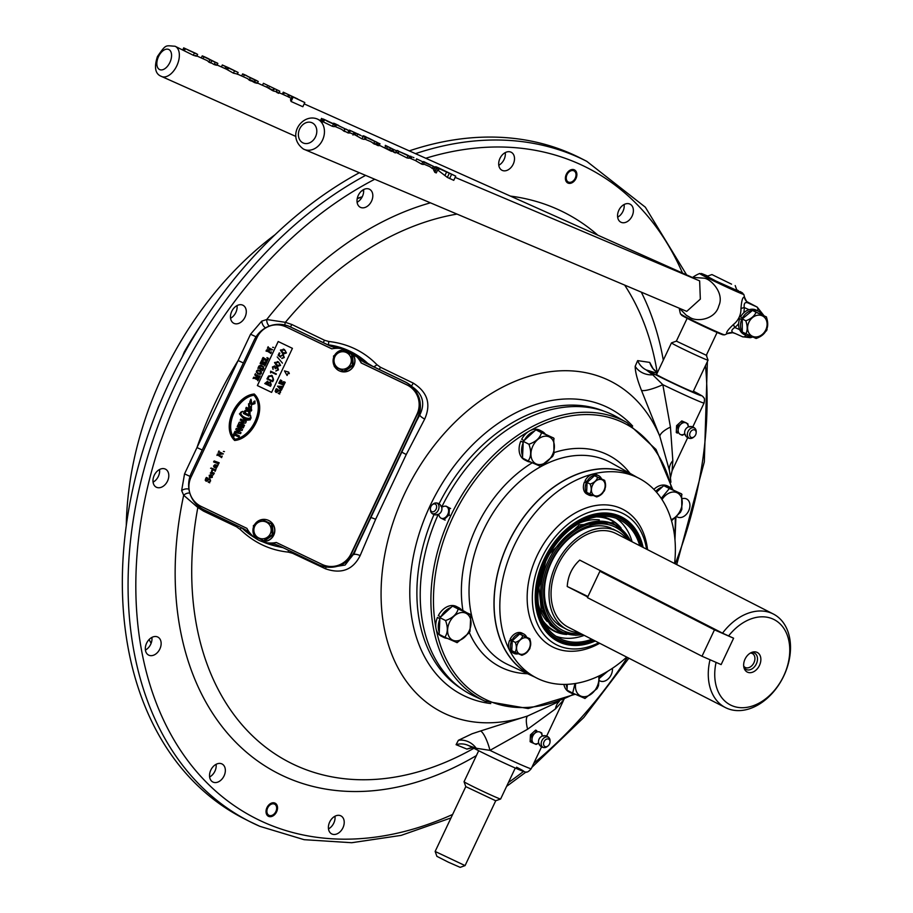 <?xml version="1.0" encoding="UTF-8"?>
<svg xmlns="http://www.w3.org/2000/svg" width="913" height="913" viewBox="0 0 913 913"><rect width="100%" height="100%" fill="white"/><g stroke="black" fill="none" stroke-linecap="round" stroke-linejoin="round"><path stroke-width="1.37" d="M567.989 183.079A7.361 5.261 117.1 0 0 576.879 174.931A7.361 5.261 117.1 0 0 568.537 171.29A7.361 5.261 117.1 0 0 567.989 183.079A7.361 5.261 117.1 0 0 576.879 174.931A7.361 5.261 117.1 0 0 568.537 171.29A7.361 5.261 117.1 0 0 567.989 183.079M568.468 182.086A6.254 4.474 117.1 0 0 575.179 178.343A6.254 4.474 117.1 0 0 573.98 170.868A6.254 4.474 117.1 0 0 567.156 174.394A6.254 4.474 117.1 0 0 568.285 182.007A6.254 4.474 117.1 0 0 568.468 182.086M268.639 816.382A7.361 5.261 117.1 0 0 277.529 808.233A7.361 5.261 117.1 0 0 269.175 804.581A7.361 5.261 117.1 0 0 268.639 816.382A7.361 5.261 117.1 0 0 277.529 808.233A7.361 5.261 117.1 0 0 269.175 804.581A7.361 5.261 117.1 0 0 268.639 816.382M269.107 815.389A6.254 4.474 117.1 0 0 275.817 811.646A6.254 4.474 117.1 0 0 274.63 804.17A6.254 4.474 117.1 0 0 267.794 807.697A6.254 4.474 117.1 0 0 268.924 815.298A6.254 4.474 117.1 0 0 269.107 815.389M253.403 536.604A32.195 31.658 105.7 0 1 250.55 533.979A27.595 27.139 -74.3 0 0 242.824 528.387L204.01 509.785A27.595 27.139 105.7 0 1 191.319 473.117L254.179 340.138A27.595 27.139 105.7 0 1 290.448 326.945L329.57 345.639A27.595 27.139 -74.3 0 0 333.713 347.214M290.448 326.945L329.251 345.548A27.595 27.139 -74.3 0 0 338.426 348.07A32.195 31.658 105.7 0 1 358.158 357.531A27.595 27.139 -74.3 0 0 365.896 363.112L404.699 381.725A27.595 27.139 105.7 0 1 417.389 418.394L354.529 551.372A27.595 27.139 105.7 0 1 318.272 564.565L279.458 545.963A27.595 27.139 -74.3 0 0 270.282 543.44A32.195 31.658 105.7 0 1 262.134 541.592M344.269 349.154A32.195 31.658 105.7 0 1 358.478 357.622A27.595 27.139 -74.3 0 0 366.216 363.203L405.018 381.817A27.595 27.139 105.7 0 1 417.709 418.485L354.849 551.463A27.595 27.139 105.7 0 1 322.734 566.231M207.685 480.843L208.495 479.142M209.294 477.431L210.641 474.6M211.325 473.139L211.748 472.249M212.136 471.428L212.432 470.811M214.087 467.296L214.441 466.554M214.977 465.425L215.297 464.74M216.21 462.811L216.552 462.092M256.165 378.267L256.485 377.605M257.192 376.11L257.523 375.403M258.174 374.033L258.516 373.326M259.577 371.066L259.908 370.358M275.315 544.376A27.595 27.139 -74.3 0 0 270.602 543.532A32.195 31.658 105.7 0 1 264.759 542.436M286.294 325.359A27.595 27.139 105.7 0 1 290.768 327.037M714.468 629.844L733.607 638.21L721.133 664.596L702.006 656.242L714.468 629.844L599.898 571.253L610.82 576.023M702.006 656.242L587.424 597.638L599.898 571.253M743.684 666.068A7.818 5.581 117.1 0 0 745.259 667.471A7.818 5.581 117.1 0 0 753.784 663.055A7.818 5.581 117.1 0 0 752.38 653.548A7.818 5.581 117.1 0 0 752.152 653.446A7.818 5.581 117.1 0 0 750.315 653.103M754.229 652.955A9.198 6.574 117.1 0 0 751.159 652.647A9.198 6.574 117.1 0 1 754.229 652.955A9.198 6.574 117.1 0 1 755.051 666.045A9.198 6.574 117.1 0 1 743.821 667.004A9.198 6.574 117.1 0 0 755.051 666.045A9.198 6.574 117.1 0 0 754.229 652.955M362.244 196.752A289.079 206.543 117.1 0 0 357.268 198.372M201.145 324.868A289.079 206.543 117.1 0 0 184.221 352.11L184.62 351.836A7.361 4.519 -100.4 0 0 184.574 352.703M182.246 356.949L184.221 352.11M158.588 406.901L158.542 406.433A289.079 206.543 117.1 0 0 156.112 412.916M158.542 406.433L159.98 403.432M363.648 190.395A289.079 206.543 117.1 0 0 361.605 190.943M275.075 234.687A289.079 206.543 117.1 0 0 126.268 525.648M149.15 639.488A289.079 206.543 117.1 0 0 151.09 643.38M443.022 506.692A6.437 4.497 113.6 0 1 447.884 507.811A6.437 4.497 113.6 0 1 447.781 514.384A6.437 4.497 113.6 0 1 443.033 518.458A6.437 4.497 113.6 0 1 439.119 515.628M432.294 504.741L433.036 504.102A5.683 3.972 113.6 0 1 435.718 502.949A5.98 5.98 0 0 1 441.915 508.587A4.599 3.218 113.6 0 1 441.31 511.474A4.599 3.218 113.6 0 1 439.758 513.517A5.98 5.98 0 0 1 431.404 512.809A5.683 3.972 113.6 0 1 430.434 510.059L430.4 509.077A4.143 2.887 113.6 0 1 432.294 504.741A4.143 2.887 113.6 0 1 435.935 504.638A4.143 2.887 113.6 0 1 436.094 509.18A4.143 2.887 113.6 0 1 432.671 511.828A4.143 2.887 113.6 0 1 430.4 509.077M435.718 502.949A5.683 3.972 113.6 0 1 438.263 510.196A5.683 3.972 113.6 0 1 431.404 512.809M450.189 515.491L449.013 514.966L449.447 507.97L446.001 506.122M449.447 507.97L450.623 508.484M449.013 514.966L443.946 519.6L441.07 518.185M440.956 518.116L440.328 517.682M443.946 519.6L445.133 520.125M254.704 524.45A11.036 10.853 105.7 0 1 274.254 533.329A11.036 10.853 105.7 0 1 254.659 536.433M253.905 535.029A11.036 10.853 105.7 0 1 253.3 527.634M266.87 519.794A11.036 10.853 105.7 0 1 274.414 533.375A11.036 10.853 105.7 0 1 260.89 541.032M334.843 354.906A11.036 10.853 105.7 0 1 354.392 363.785A11.036 10.853 105.7 0 1 334.797 366.878M334.055 365.485A11.036 10.853 105.7 0 1 333.45 358.09M347.02 350.25A11.036 10.853 105.7 0 1 354.552 363.831A11.036 10.853 105.7 0 1 341.04 371.488M262.054 519.554L272.348 524.313L262.065 519.554L253.369 525.648L254.191 536.171L263.629 540.69L272.268 534.641L273.135 534.881L264.496 540.93L263.629 540.69M273.135 534.881L272.348 524.313M271.481 524.073L272.268 534.641M342.192 349.999L352.498 354.769L342.204 350.01L333.553 356.013L334.329 366.627L343.767 371.146L352.418 365.097L353.274 365.337L344.635 371.386L343.767 371.146M353.274 365.337L352.498 354.769M351.631 354.529L352.418 365.097M743.068 318.249L740.557 316.971A13.615 11.093 -62.2 0 1 756.615 310.272L758.498 311.265A13.615 11.093 -62.2 0 1 762.138 314.711M751.182 336.372A13.615 11.093 -62.2 0 1 745.818 335.356L743.935 334.363A13.615 11.093 -62.2 0 1 739.77 318.637L742.258 319.892M742.258 319.744L739.77 318.637M742.44 317.964A13.615 11.093 -62.2 0 1 758.498 311.265M745.818 335.356A13.615 11.093 -62.2 0 1 741.653 319.63M280.542 365.394L276.616 365.908L274.528 362.518L278.488 361.947L280.542 365.394M279.96 365.097L276.867 365.383L275.121 362.781L278.237 362.472L279.572 363.385L279.96 365.097M212.558 468.483L212.033 469.887M212.718 469.442L214.875 470.457L215.023 471.336L214.84 470.457L211.873 469.647L212.524 468.483L215.194 469.75M215.959 469.396L215.16 471.291M275.612 389.988L276.319 388.676L277.757 389.36L275.852 390.205L276.16 391.939L278.819 390.159L280.154 390.513L280.588 392.156L279.298 393.537L279.698 394.028L278.111 393.298L280.006 392.624L280.074 391.049L279.013 390.775L276.228 392.556L275.19 391.472L275.612 389.988M277.495 386.165L283.292 386.427L282.437 388.025L281.341 387.203L280.622 388.755L281.33 389.463L282.083 388.87L281.272 390.319L277.495 386.165M278.807 383.198L280.485 379.956L281.934 380.812L280.485 380.721L279.926 382.467L281.512 383.22L281.352 381.645L283.156 382.513L281.809 383.357L283.589 384.225L284.571 382.661L283.635 381.623L285.233 382.307L283.475 385.822L283.235 384.921L278.807 383.198M271.606 392.396L292.422 348.344L278.191 341.519L257.363 385.571L271.606 392.396M284.479 370.883L287.081 375.471L288.2 373.109L289.33 373.645L288.679 372.082L284.479 370.883M282.79 325.69A22.072 21.707 105.7 0 1 286.397 327.037L331.773 348.857A27.595 27.139 -74.3 0 1 361.16 362.952L406.856 384.864A22.072 21.707 -74.3 0 1 417.013 414.194L351.014 553.826A22.072 21.707 105.7 0 1 321.992 564.382L276.297 542.47A27.595 27.139 -74.3 0 1 259.931 540.724M331.864 348.846L286.397 327.037M325.599 565.718A22.072 21.707 105.7 0 0 351.334 553.917L417.332 414.285A22.072 21.707 -74.3 0 0 407.175 384.955L361.48 363.043A27.595 27.139 -74.3 0 0 344.669 349.337M263.72 542.082A27.595 27.139 -74.3 0 0 276.525 542.573M258.094 539.823A27.595 27.139 -74.3 0 1 246.921 528.376L201.214 506.464A22.072 21.707 105.7 0 1 191.057 477.134L257.055 337.502A22.072 21.707 105.7 0 1 286.077 326.945M250.482 418.976L250.208 419.809L245.414 420.379L239.434 413.851L243.782 418.964L250.482 418.976M250.482 419.021L250.23 419.82L245.414 420.379M249.009 410.633A2.853 2.807 105.7 0 1 249.706 414.24L249.728 414.251A2.853 2.807 -74.3 0 0 249.044 410.645L249.009 410.633A3.675 3.618 -74.3 0 0 247.571 409.926A2.819 2.773 -74.3 0 0 244.285 411.649L243.417 413.486L248.861 416.1L249.728 414.251M234.573 435.022L233.911 436.425L232.792 435.889L234.949 431.335L238.852 432.203L235.816 429.487L236.319 428.437L240.393 429.121L237.186 426.588L237.722 425.458L242.47 429.532L242.013 430.502L237.734 429.783L240.975 432.705L240.53 433.652L235.634 432.762L235.098 433.903L239.423 435.98L238.898 437.099L234.573 435.022L233.911 436.414M238.898 437.087L239.457 435.992L235.132 433.915L235.668 432.762L240.553 433.664L241.009 432.716L237.768 429.795L242.048 430.502L242.504 429.544L237.745 425.481M238.544 423.723L239.24 422.251L244.022 421.92L240.245 420.117L240.77 419.021L246.213 421.635L245.54 423.061L240.644 423.392L244.501 425.241L243.988 426.337L238.544 423.723M250.607 417.561C247.377 420.596 236.729 413.76 242.744 411.637L242.881 411.352C234.926 413.087 247.206 422.126 251.064 418.074L250.493 415.153L250.607 417.561M240.792 419.033L246.236 421.646L245.563 423.061L240.678 423.404L244.536 425.253L243.988 426.325M238.361 424.168L243.805 426.782L243.28 427.912L237.837 425.298L238.361 424.168M251.201 411.078L251.76 409.96L251.201 411.078L245.757 408.476L246.293 407.335L251.737 409.948L246.316 407.346M253.917 395.283L253.803 395.249C237.3 397.703 223.194 426.314 235.006 439.21C251.589 436.985 265.74 408.179 253.917 395.283L253.825 395.261C237.323 397.726 223.24 426.291 235.018 439.221M239.468 413.863L243.817 418.976L245.494 419.649M248.553 403.763L251.315 409.446L248.576 403.763L248.69 406.582M251.463 405.144L251.337 409.435M248.484 407.871L251.417 406.456M254.989 400.99L254.944 403.603L251.52 404.801M250.938 399.232L251.315 400.408C249.979 402.975 250.801 403.82 253.803 402.953L253.814 401.526L254.978 400.967L254.91 403.592C249.74 405.258 248.416 403.797 250.938 399.221L251.862 403.557M253.917 394.907C236.958 397.087 222.487 426.576 234.892 439.564C251.92 437.567 266.436 407.906 254.019 394.941L253.917 394.907M234.892 439.564L234.926 439.575C251.954 437.578 266.47 407.917 254.054 394.941L254.019 394.941M254.305 394.039L254.271 394.028C236.125 395.5 220.706 427.261 234.641 440.465C252.81 439.096 268.262 407.209 254.293 394.039L254.236 394.017C236.09 395.489 220.661 427.284 234.63 440.465M254.51 378.028L258.573 379.431L257.774 380.767L257.797 379.968L253.803 378.05L253.095 378.496L253.7 377.217L257.843 377.788L254.784 374.935L255.4 373.634L255.674 374.513L259.349 376.27L260.159 375.916L259.246 377.834L255.743 375.414L258.904 378.655L254.51 378.028M217.431 454.069L216.963 455.427L217.397 454.069L222.042 453.521L218.869 451.992L222.076 453.533L217.431 454.069M222.224 456.089L221.471 457.607L221.494 456.82L217.488 454.902L221.676 457.584M219.006 450.931L218.218 452.437L218.972 450.919L219.006 451.695L223.388 453.887L217.785 454.685L221.631 456.523M272.622 347.294L273.683 347.442L272.622 347.294M266.082 350.843L266.607 349.907L271.264 349.359L268.08 347.842L267.429 348.287L268.114 346.746L268.228 347.545L272.599 349.736L267.007 350.524L270.853 352.372L271.412 351.927L270.682 353.457L270.704 352.669L266.082 350.843M262.202 359.037L263.047 357.462L267.247 360.042L267.863 358.706L266.927 357.668L268.525 358.353L266.881 361.662L266.63 360.761L262.202 359.037M260.159 363.363L261.837 360.121L263.275 360.989L261.837 360.886L261.278 362.632L262.864 363.397L262.693 361.822L264.553 362.815L263.149 363.534L265.204 364.39L265.911 362.838L264.987 361.788L266.573 362.484L264.827 365.999L264.587 365.097L260.159 363.363M261.529 365.371L258.915 366.067L260.764 365.257L263.264 366.501L263.777 368.418L262.75 370.575L258.733 367.973L257.9 368.35L258.893 366.056L258.059 368.43M256.679 370.746L257.934 369.948L260.239 370.507L261.392 371.602L261.323 373.6L260.057 374.398L257.751 373.839L256.348 372.025L256.679 370.746M223.4 451.444L224.461 451.604L223.4 451.444M213.585 461.932L214.167 460.951L219.188 462.777L218.184 464.557L218.036 463.69L213.585 461.932M213.539 466.109L214.806 464.74L217.979 465.31L216.233 468.301L215 467.707L215.24 465.55L214.201 465.47L214.27 467.342L213.539 466.109M210.583 468.278L211.519 468.072L210.583 468.278M210.275 473.014L211.417 472.306L211.827 470.48L212.421 470.88L211.451 471.222L211.725 472.226L214.304 473.105L213.3 474.886L213.151 474.018L210.275 473.014M209.203 475.308L211.211 474.828L210.23 477.202L211.405 477.533L212.284 475.342L212.284 477.385L209.716 477.83L209.203 475.308M205.63 478.766L206.349 477.453L207.787 478.138L205.882 478.983L206.19 480.729L208.849 478.937L210.184 479.291L210.606 480.934L209.317 482.315L209.728 482.806L208.141 482.075L210.024 481.402L210.093 479.827L209.043 479.553L206.247 481.334L205.22 480.249L205.63 478.766M261.255 366.113L262.293 366.615L259.52 365.987L258.904 367.049L262.99 369.012L263.48 367.882L262.328 366.627L263.458 367.871L262.761 369.023M258.756 367.985L262.43 369.731L262.67 370.632M284.16 350.021L281.044 350.341L283.829 353.354M280.371 388.516L278.625 386.827L281.01 387.169L280.371 388.516M248.279 414.456L248.621 413.726A1.666 1.643 -74.3 0 0 248.404 411.786A3.675 3.618 -74.3 0 0 247.058 411.112A1.769 1.746 -74.3 0 0 245.403 412.174L245.049 412.916L248.279 414.456M283.292 349.074L284.411 349.508L286.454 352.954L282.505 353.445L280.417 350.067L284.377 349.496L286.431 352.943L283.715 353.913M285.849 352.646L282.745 352.932L281.01 350.33L284.126 350.021L285.461 350.923L285.849 352.646M278.134 355.283L279.264 352.897L279.846 353.183L278.91 355.157L280.268 356.196L283.213 354.518L284.263 357.519L281.809 358.512L283.692 357.2L282.939 355.031L281.021 355.83L280.702 357.257L278.134 355.283M271.891 376.088L273.284 378.461L272.325 380.869L267.783 378.69L268.981 376.567L271.891 376.088L269.015 376.578L267.817 378.701L272.325 380.858M276.365 373.919L276.091 374.433L270.99 371.99L270.568 372.881L270.647 371.18L276.365 373.919L276.091 374.433M270.202 381.976L271.252 384.727L270.51 386.302L264.77 383.551L267.589 381.246L268.49 382.501L270.476 382.091L271.229 384.715L270.51 386.302M267.349 381.155L268.525 382.513M271.606 392.385L257.398 385.571L278.214 341.53M282.459 363.123L277.21 356.937L282.459 363.123M271.481 375.311L273.546 379.876L272.702 381.68L266.95 378.929L268.593 376.008L272.142 375.563L273.523 379.865L272.667 381.668M277.358 367.54L275.304 368.749L274.459 366.524L273.044 367.266L273.078 369.411M274.493 365.919L275.6 367.254M274.459 366.524L273.01 367.254L273.067 369.423L272.416 366.98L274.71 365.999L275.566 367.243L277.563 366.992L278.454 369.891L275.852 371.02L277.837 369.594L277.335 367.528L275.281 368.738M277.404 361.525L278.522 361.959L280.565 365.405L277.826 366.375M282.973 355.043L281.056 355.842L280.702 357.234M279.287 352.909L279.88 353.194L278.944 355.168L280.268 356.184M282.813 354.37L284.297 357.519L281.843 358.524M267.429 384.19L265.603 383.312L267.361 381.782L267.429 384.19M270.145 385.491L268.023 384.476L268.764 383.072L270.237 382.604L270.145 385.491M257.295 370.689L260.079 371.306L261.072 373.394L257.911 373.04L256.77 371.762L257.295 370.689M278.271 362.484L275.155 362.792L277.94 365.805M276.354 366.843L277.529 366.98L278.419 369.879L275.817 371.009M268.114 347.853L271.298 349.371L266.642 349.919L266.185 351.277M266.733 350.763L270.899 353.434M271.446 351.939L270.853 352.361M268.217 346.78L267.566 348.321M216.838 466.543L216.598 467.502L215.479 467.148L215.639 465.756L216.838 466.543M261.86 360.133L260.251 363.796M260.958 363.351L264.622 365.109L264.861 366.01M265.169 361.719L265.945 362.849L264.953 364.39M262.704 361.822L262.864 363.385M262.214 360.772L263.127 361.046M263.161 357.497L262.293 359.46M263.012 359.026L266.664 360.772L266.904 361.674M267.178 357.622L267.897 358.718L266.995 360.053M530.453 734.839L535.646 730.092L536.764 730.662L534.744 733.333L531.583 735.422L530.453 734.839L530.122 741.698M537.962 743.513L536.136 744.426L531.263 742.303L531.994 739.153L531.583 735.422M531.263 742.303L530.145 741.721M531.4 742.235L533.432 743.125M536.136 744.426L535.109 743.901M542.094 735.182L541.774 733.013L540.382 732.283M539.971 732.112L539.96 732.112A6.437 4.599 117.1 0 0 539.777 732.021A6.437 4.599 117.1 0 0 534.744 733.333A6.437 4.599 117.1 0 0 531.994 739.153A6.437 4.599 117.1 0 0 534.094 743.57A6.437 4.599 -62.9 0 1 532.941 735.752A6.437 4.599 -62.9 0 1 539.971 732.112A6.437 4.599 -62.9 0 1 541.957 734.988M539.777 732.021L541.774 733.013M549.489 744.015A4.143 2.956 -62.9 0 1 548.062 745.875A4.143 2.956 -62.9 0 1 543.634 744.757A4.143 2.956 -62.9 0 1 546.51 739.142A4.143 2.956 -62.9 0 1 550.003 742.075A4.143 2.956 -62.9 0 1 549.489 744.015M548.062 745.875L547.389 746.435A5.683 4.063 -62.9 0 1 544.399 747.621A5.683 4.063 -62.9 0 1 542.014 740.386A5.683 4.063 -62.9 0 1 549.272 738.092A5.683 4.063 -62.9 0 1 550.06 741.219L550.003 742.075M544.399 747.621A5.98 5.98 0 0 1 538.499 741.333A4.599 3.287 -62.9 0 1 540.724 736.996A5.98 5.98 0 0 1 549.272 738.092M537.597 743.502A6.437 4.599 -62.9 0 1 534.105 743.581A6.437 4.599 117.1 0 0 534.105 743.57L534.094 743.57M677.412 433.127L678.142 429.977L677.731 426.245L676.601 425.675L676.282 432.557L677.412 433.127M676.601 425.675L681.783 420.916L686.656 423.05L682.913 421.498L680.893 424.168L677.731 426.245M682.913 421.498L681.783 420.916M688.242 426.006L687.809 423.643M684.099 434.348L682.319 435.284L680.425 434.485M695.638 434.839A4.143 2.956 -62.9 0 1 694.211 436.711A4.143 2.956 -62.9 0 1 689.783 435.592A4.143 2.956 -62.9 0 1 692.659 429.977A4.143 2.956 -62.9 0 1 696.151 432.91A4.143 2.956 -62.9 0 1 695.638 434.839M694.211 436.711L693.538 437.259A5.683 4.063 -62.9 0 1 690.548 438.457A5.683 4.063 -62.9 0 1 688.162 431.221A5.683 4.063 -62.9 0 1 695.421 428.916A5.683 4.063 -62.9 0 1 696.208 432.043L696.151 432.91M690.548 438.457A5.98 5.98 0 0 1 684.647 432.157A4.599 3.287 -62.9 0 1 686.861 427.82A5.98 5.98 0 0 1 695.421 428.916M683.746 434.337A6.437 4.599 -62.9 0 1 680.253 434.405A6.437 4.599 -62.9 0 1 679.089 426.576A6.437 4.599 -62.9 0 1 686.108 422.947A6.437 4.599 -62.9 0 1 688.105 425.812M686.108 422.947L686.108 422.936A6.437 4.599 117.1 0 0 685.925 422.856A6.437 4.599 117.1 0 0 680.893 424.168A6.437 4.599 117.1 0 0 678.142 429.977A6.437 4.599 117.1 0 0 680.242 434.405L680.242 434.405M578.945 632.663A55.179 39.43 -62.9 0 1 568.616 630.267A55.179 39.43 -62.9 0 1 567.053 629.525A55.179 39.43 -62.9 0 1 557.078 562.442A55.179 39.43 -62.9 0 1 617.314 531.275A55.179 39.43 -62.9 0 1 626.809 539.069M725.458 707.598L568.251 627.197A52.566 37.559 -62.9 0 1 558.745 563.298A52.566 37.559 -62.9 0 1 616.115 533.603L773.322 614.004A52.566 37.559 -62.9 0 1 783.343 676.875A52.566 37.559 -62.9 0 1 726.942 708.294A52.566 37.559 -62.9 0 1 725.458 707.598A52.566 37.559 -62.9 0 1 710.017 659.734M728.551 635.996A47.967 34.272 117.1 0 1 787.28 635.208A47.967 34.272 117.1 0 1 754.092 705.418A47.967 34.272 117.1 0 1 716.077 662.382L721.133 664.596L733.607 638.21L722.537 633.154A52.566 37.559 -62.9 0 1 773.322 614.004M587.938 596.531A45.981 1.404 25.3 0 0 567.235 586.5C567.886 576.012 572.04 567.213 579.709 560.103L722.537 633.154M587.732 596.976L567.235 586.5M756.957 652.316A11.002 7.863 -62.9 0 1 759.468 665.417A11.002 7.863 -62.9 0 1 747.553 672.208A11.002 7.863 -62.9 0 1 744.084 668.065A11.002 7.863 -62.9 0 1 752.175 652.236A11.002 7.863 -62.9 0 1 756.957 652.316M360.646 135.284L349.439 130.125L360.555 135.466M357.086 135.854L357.44 134.097M361.799 136.003L362.518 136.299M364.161 136.893L363.054 136.653L362.005 138.867L364.23 139.392L365.143 137.452M349.462 132.613L355.031 134.976A16.56 13.284 112.9 0 1 355.294 135.09L362.005 138.867M356.789 135.9L357.599 134.177M353.171 134.188L354.016 132.385M355.956 133.241L358.706 134.257L355.956 133.241M355.111 135.01L355.91 133.332M357.93 134.04L358.661 134.337M354.643 134.816L355.454 133.104M352.966 135.056L354.381 132.431M353.479 134.325L354.324 132.545M332.206 123.472L326.968 121.064L332.286 123.323M321.467 120.767L322.369 118.873L323.385 119.078L332.526 123.335C335.619 124.898 335.927 125.161 333.462 124.122L323.385 119.078M322.403 121.167L323.305 119.272M335.128 124.739L333.462 124.122L332.412 126.336L334.226 126.656L335.128 124.739M303.561 149.116A16.56 13.284 -67.1 0 0 304.177 149.401A16.56 13.284 -67.1 0 0 322.86 139.335A16.56 13.284 -67.1 0 0 317.085 118.907L332.412 126.336M323.624 121.669L324.446 119.923M324.788 120.025L323.932 119.546L323.042 121.429M323.179 121.486L324.024 119.706M738.606 323.727A20.896 17.027 -62.2 0 1 734.794 327.482C730.731 330.175 730.879 332.184 735.239 333.496L732.648 332.709A9.198 9.141 -81.6 0 0 727.147 333.622C725.538 333.062 727.684 329.97 733.573 324.366A16.354 13.33 117.8 0 0 740.945 308.754C741.539 300.662 742.68 296.805 744.357 297.204A9.198 9.141 -81.6 0 0 749.379 303.573C745.419 301.393 743.707 302.717 744.232 307.544A9.198 3.047 -1.9 0 0 740.945 308.754M739.633 329.639L734.794 327.482A9.198 2.568 52 0 1 733.573 324.366M734.782 333.291A9.198 9.141 -81.6 0 0 732.648 332.709L727.284 333.622A26.272 0.799 -154.7 0 1 727.147 333.622M736.757 289.912L738.195 290.562L736.711 289.798A23.03 0.708 25.3 0 1 738.126 290.528L738.891 291.521M744.357 297.204A26.272 0.799 25.3 0 0 744.517 297.159A33.108 33.108 0 0 0 743.764 294.328L736.814 290.094M731.564 284.171L711.923 274.562L731.564 284.171M735.193 285.552L736.939 290.448L715.769 280.964L707.027 276.308L711.923 274.562M652.738 368.361L657.406 372.652A18.397 18.26 100.8 0 1 649.736 362.415L652.738 368.007M657.109 373.28L646.244 369.936A18.397 17.667 109.3 0 1 637.651 360.612L649.736 362.415M574.939 694.165A16.651 11.892 -62.9 0 1 571.572 693.241A16.651 11.892 -62.9 0 1 568.97 691.198M567.11 688.117A16.651 11.892 -62.9 0 1 566.22 684.385M571.572 693.241L569.05 691.951A16.651 11.892 -62.9 0 1 563.892 684.408M440.945 616.72A16.651 11.892 -62.9 0 1 451.022 607.476M454.16 606.825A16.651 11.892 -62.9 0 1 458.874 607.761A16.651 11.892 -62.9 0 1 461.761 610.146M447.073 638.335A16.651 11.892 -62.9 0 1 443.718 637.411A16.651 11.892 -62.9 0 1 441.105 635.368M439.256 632.275A16.651 11.892 -62.9 0 1 439.861 619.025M440.762 616.88L438.32 615.624A16.651 11.892 -62.9 0 1 456.352 606.472L458.874 607.761M443.718 637.411L441.196 636.121A16.651 11.892 -62.9 0 1 436.277 629.628A16.651 11.892 -62.9 0 1 435.855 627.459A16.651 11.892 -62.9 0 1 437.453 617.45L439.872 618.694M524.279 440.408A16.651 11.892 -62.9 0 1 534.367 431.164M537.495 430.525A16.651 11.892 -62.9 0 1 542.208 431.461A16.651 11.892 -62.9 0 1 545.095 433.846M530.407 462.035A16.651 11.892 -62.9 0 1 527.052 461.099A16.651 11.892 -62.9 0 1 524.45 459.056M522.59 455.975A16.651 11.892 -62.9 0 1 523.195 442.714M524.096 440.58L521.654 439.324A16.651 11.892 -62.9 0 1 528.444 431.587A16.651 11.892 -62.9 0 1 530.419 430.468A16.651 11.892 -62.9 0 1 539.686 430.171L542.208 431.461M527.052 461.099L524.53 459.81A16.651 11.892 -62.9 0 1 520.787 441.15L523.206 442.394M655.717 491.331A16.651 11.892 -62.9 0 1 662.222 487.006M665.36 486.355A16.651 11.892 -62.9 0 1 670.074 487.291A16.651 11.892 -62.9 0 1 672.961 489.676M653.868 489.368A16.651 11.892 -62.9 0 1 667.551 486.001L670.074 487.291M628.418 539.891A57.941 41.393 117.1 0 0 613.73 526.402A57.941 41.393 117.1 0 0 546.921 572.656A57.941 41.393 117.1 0 0 580.554 633.485M611.174 528.193A55.179 39.43 117.1 0 0 551.178 562.807A55.179 39.43 117.1 0 0 564.816 628.247M630.529 540.975A59.619 42.591 117.1 0 0 623.157 530.75A59.619 42.591 117.1 0 0 614.164 524.747A59.619 42.591 117.1 0 0 547.652 566.094A59.619 42.591 117.1 0 0 570.054 634.569A59.619 42.591 117.1 0 0 582.665 634.569M623.157 530.75L622.232 529.86A59.996 42.865 117.1 0 0 613.182 523.822A59.996 42.865 117.1 0 0 546.248 565.432A59.996 42.865 117.1 0 0 568.799 634.341L570.054 634.569M599.316 519.874A59.185 42.283 117.1 0 0 579.96 522.852M538.373 604.178A59.185 42.283 117.1 0 0 547.275 621.605M620.863 527.862A62.084 44.349 117.1 0 0 609.622 519.657A62.084 44.349 117.1 0 0 596.212 516.918M543.075 620.829A62.084 44.349 117.1 0 0 566.368 634.409M621.137 528.091A62.495 44.646 117.1 0 0 608.982 518.858A62.495 44.646 117.1 0 0 600.001 516.393M544.867 624.195A62.495 44.646 117.1 0 0 566.722 634.489M555.937 636.224A66.478 47.499 117.1 0 0 584.24 635.368M632.104 541.786A66.478 47.499 117.1 0 0 616.229 518.333M639.716 545.666A66.478 47.499 117.1 0 0 620.155 520.045A66.478 47.499 117.1 0 0 618.284 519.155A66.478 47.499 117.1 0 0 546.955 558.893A66.478 47.499 117.1 0 0 559.623 638.415A66.478 47.499 117.1 0 0 591.852 639.26M641.211 546.442A67.95 48.549 117.1 0 0 618.911 517.831A67.95 48.549 117.1 0 0 538.476 580.177A67.95 48.549 117.1 0 0 593.347 640.036M641.668 546.67A68.977 49.279 117.1 0 0 620.726 517.523A68.977 49.279 117.1 0 0 545.438 556.496A68.977 49.279 117.1 0 0 557.911 640.344A68.977 49.279 117.1 0 0 559.783 641.234A68.977 49.279 117.1 0 0 593.735 640.23M641.599 546.636A68.977 49.279 117.1 0 0 620.692 517.5M557.911 640.344A68.977 49.279 117.1 0 0 559.852 641.268A68.977 49.279 117.1 0 0 593.804 640.264M595.265 641.017A69.902 49.941 -62.9 0 1 560.034 642.387A69.902 49.941 -62.9 0 1 558.505 537.141A69.902 49.941 -62.9 0 1 643.129 547.423M598.711 642.775A73.576 52.566 -62.9 0 1 558.459 645.719A73.576 52.566 -62.9 0 1 556.394 644.738A73.576 52.566 -62.9 0 1 543.087 555.287A73.576 52.566 -62.9 0 1 623.396 513.722A73.576 52.566 -62.9 0 1 646.575 549.181M587.059 483.239L586.294 482.909A10.853 7.749 -62.9 0 0 588.771 495.006A10.853 7.749 -62.9 0 0 593.073 495.428M587.698 481.916L586.922 481.585A10.853 7.749 -62.9 0 1 598.654 475.684A10.853 7.749 -62.9 0 1 601.427 478.709M586.922 481.585L585.096 480.637A10.853 7.749 -62.9 0 1 596.817 474.749L598.654 475.684M588.771 495.006L586.933 494.07A10.853 7.749 -62.9 0 1 584.468 481.973L586.294 482.909M512.079 639.922L510.241 638.986A10.853 7.749 -62.9 0 1 521.962 633.086L523.8 634.033A10.853 7.749 -62.9 0 0 512.079 639.922L512.855 640.264M512.204 641.588L511.451 641.257A10.853 7.749 -62.9 0 0 513.916 653.354A10.853 7.749 -62.9 0 0 518.23 653.776M523.8 634.033A10.853 7.749 -62.9 0 1 526.573 637.057M513.916 653.354L512.079 652.418A10.853 7.749 -62.9 0 1 509.614 640.321L511.451 641.257M512.216 641.451L509.614 640.321M587.059 483.103L584.468 481.973M626.729 657.098A112.208 80.161 -62.9 0 1 539.674 679.455A112.208 80.161 -62.9 0 1 536.513 677.948A112.208 80.161 -62.9 0 1 516.222 541.557A112.208 80.161 -62.9 0 1 638.689 478.161A112.208 80.161 -62.9 0 1 674.593 563.504M638.689 478.161L632.96 475.228A112.208 80.161 117.1 0 0 510.493 538.624A112.208 80.161 117.1 0 0 530.784 675.027L536.513 677.948M534.402 676.875A112.345 80.276 -62.9 0 1 533.877 676.647A112.345 80.276 -62.9 0 1 532.644 676.088A112.345 80.276 -62.9 0 1 510.401 538.579A112.345 80.276 -62.9 0 1 634.923 476.107A112.345 80.276 -62.9 0 1 636.589 477.077M523.217 442.212L520.787 441.15M439.883 618.512L437.453 617.45M486.446 701.823A156.397 111.74 -62.9 0 1 484.723 701.047A156.397 111.74 -62.9 0 1 451.33 514.544A156.397 111.74 -62.9 0 1 620.064 419.158A156.397 111.74 -62.9 0 1 627.105 422.662L616.971 416.99A156.831 112.048 117.1 0 0 441.915 506.624M438.103 514.727A156.831 112.048 117.1 0 0 474.189 696.151L484.723 701.047L528.171 708.545L575.156 694.268M563.994 699.586L555.492 708.887L527.611 729.225A18.397 5.387 69.8 0 1 527.703 715.952L558.653 701.698M527.611 729.225L489.973 750.36A18.397 4.417 73.4 0 0 480.512 730.993L527.703 715.952A185.738 132.705 -62.9 0 1 495.668 722.514A185.738 132.705 -62.9 0 1 414.205 475.319A185.738 132.705 -62.9 0 1 659.848 436.403A18.397 6.14 160 0 1 670.439 427.09L672.835 460.643A18.397 14.049 170.4 0 0 669.446 470.663A185.738 132.705 -62.9 0 1 670.302 476.666L669.446 470.663L659.848 436.403L641.497 390.433C637.342 380.036 635.231 372.002 635.174 366.318L637.651 360.612M559.349 701.435A18.397 13.421 -122 0 0 555.492 708.887M471.45 747.93L466.954 749.105A18.397 18.26 100.8 0 1 472.797 747.713M466.954 749.105L456.089 744.688L458.383 740.306L472.067 733.778L480.512 730.993M541.557 746.868L531.218 768.735A34.945 1.061 25.3 0 1 489.973 750.36L476.221 748.261L468.666 745.601A18.397 17.667 -70.7 0 0 466.874 744.86L466.874 744.86A18.397 17.667 -70.7 0 0 456.089 744.688M516.553 767.205A29.433 0.902 -154.7 0 1 515.594 768.164A29.433 0.902 -154.7 0 1 477.978 750.36A5.524 3.937 -62.9 0 1 477.819 750.281L468.666 745.601M531.218 768.735C528.444 771.976 526.253 772.98 524.644 771.736C521.779 771.382 492.529 757.801 477.819 750.281A5.524 3.937 -62.9 0 1 476.221 748.261A18.397 16.731 52.1 0 0 458.383 740.306M465.071 865.604L460.175 867.35L448.374 862.192L436.905 856.348L435.147 851.452L465.071 865.604L495.725 800.758L500.609 799.023A20.234 0.616 25.3 0 0 500.621 799.012L515.274 768.027M435.147 851.441L465.79 786.618L495.713 800.769M478.686 750.726L464.044 781.722A20.234 0.616 25.3 0 0 464.044 781.733A20.234 0.616 25.3 0 0 482.064 790.92A20.234 0.616 25.3 0 0 500.609 799.023M269.346 326.067A5.524 3.298 76.6 0 1 266.744 319.516L285.37 322.323L291.852 324.503L324.526 340.264A5.524 0.787 -64.4 0 1 323.156 342.569M291.852 324.503A5.524 0.81 -64.4 0 1 290.437 326.877M324.526 340.264L328.806 341.473L328.372 344.829M328.806 341.473C347.864 343.687 363.91 351.437 376.943 364.709A5.524 1.301 -43.8 0 1 373.588 366.741M372.938 366.433L341.234 347.682L338.449 346.894A73.576 72.367 105.7 0 1 368.943 364.515M376.943 364.709L380.504 367.277A5.524 0.719 -64.5 0 1 379.215 369.445M380.504 367.277L413.258 383.118A5.524 0.662 -64.5 0 1 411.329 386.028M413.258 383.118C427.489 392.054 431.301 404.037 424.705 419.044A5.524 1.518 28.6 0 1 419.797 414.981C425.561 403.135 422.685 393.503 411.181 386.073M424.705 419.044L406.262 454.503A5.524 0.639 26.8 0 1 401.846 452.049M406.262 454.503L375.62 519.337A5.524 0.981 23.8 0 0 370.872 517.58M375.62 519.337L360.156 555.595A5.524 1.837 22 0 0 353.799 554.602L356.447 548.097M360.156 555.595C352.943 569.883 341.382 574.288 325.485 568.799A5.524 0.662 115.5 0 0 326.158 566.984M331.248 567.258L345.103 565.044L353.217 554.442M325.485 568.799L292.571 553.278A5.524 0.719 115.5 0 0 292.925 552.411M292.571 553.278L288.36 552.125C269.883 550.197 253.78 542.573 240.039 529.266L236.399 526.71L203.622 511.154L197.836 507.491L183.673 495.257L181.653 490.566L184.552 473.858L250.55 334.226L261.734 321.148L266.744 319.516A314.837 224.94 -62.9 0 1 430.377 202.834M288.246 550.174A5.524 1.415 -84.8 0 1 288.36 552.125M274.836 545.894L283.076 547.697M241.523 527.771L240.039 529.266M236.855 525.534A5.524 0.787 -64.4 0 1 236.399 526.71M198.68 506.395L197.836 507.491A299.841 214.224 117.1 0 0 376.67 779.291A299.841 214.224 117.1 0 0 470.537 750.132L473.904 748.283M189.79 493.066A5.524 3.458 -28.2 0 0 183.673 495.257A314.837 224.94 -62.9 0 0 476.403 755.576M243.383 362.963L238.122 360.521A314.837 224.94 -62.9 0 0 196.98 447.564L202.241 450.018M188.945 489.242A5.524 3.15 -18.1 0 0 181.653 490.566M456.979 214.099A299.841 214.224 117.1 0 0 285.37 322.323L284.696 324.96M265.58 327.835A5.524 2.944 67.2 0 1 261.734 321.148M148.91 655.226A10.111 7.224 -62.9 0 1 148.625 655.089A10.111 7.224 -62.9 0 1 146.799 642.786A10.111 7.224 -62.9 0 1 157.835 637.069A10.111 7.224 -62.9 0 1 159.764 649.177A10.111 7.224 -62.9 0 1 148.91 655.226M151.889 637.411A10.111 7.224 -62.9 0 1 145.418 650.056M156.579 487.314A10.111 7.224 -62.9 0 1 156.294 487.188A10.111 7.224 -62.9 0 1 154.457 474.886A10.111 7.224 -62.9 0 1 165.504 469.168A10.111 7.224 -62.9 0 1 167.433 481.265A10.111 7.224 -62.9 0 1 156.579 487.314M159.547 469.51A10.111 7.224 -62.9 0 1 153.076 482.155M234.059 323.407A10.111 7.224 -62.9 0 1 233.774 323.27A10.111 7.224 -62.9 0 1 231.936 310.979A10.111 7.224 -62.9 0 1 242.984 305.262A10.111 7.224 -62.9 0 1 244.912 317.359A10.111 7.224 -62.9 0 1 234.059 323.407M237.026 305.604A10.111 7.224 -62.9 0 1 230.555 318.249M360.589 207.411A10.111 7.224 -62.9 0 1 360.304 207.274A10.111 7.224 -62.9 0 1 358.478 194.983A10.111 7.224 -62.9 0 1 369.525 189.265A10.111 7.224 -62.9 0 1 371.443 201.362A10.111 7.224 -62.9 0 1 360.589 207.411M363.568 189.607A10.111 7.224 -62.9 0 1 357.097 202.252M259.691 826.265A370.644 264.816 -62.9 0 1 249.249 821.312L243.52 818.39A370.644 264.816 -62.9 0 1 129.258 506.704A370.644 264.816 -62.9 0 1 359.334 172.751M409.355 150.85A370.644 264.816 -62.9 0 1 581.056 158.406L586.785 161.339A370.644 264.816 -62.9 0 0 415.563 153.624M448.557 512.684A119.557 85.423 117.1 0 0 447.963 513.962M447.655 514.635A119.557 85.423 117.1 0 0 447.028 516.016M331.99 834.037A10.111 7.224 -62.9 0 1 331.704 833.911A10.111 7.224 -62.9 0 1 329.878 821.609A10.111 7.224 -62.9 0 1 340.926 815.891A10.111 7.224 -62.9 0 1 342.843 827.988A10.111 7.224 -62.9 0 1 331.99 834.037M334.968 816.233A10.111 7.224 -62.9 0 1 328.497 828.878M612.406 668.316A10.111 7.224 -62.9 0 1 608.697 678.416A10.111 7.224 -62.9 0 1 600.218 681.041A10.111 7.224 -62.9 0 1 599.932 680.915A10.111 7.224 -62.9 0 1 599.282 680.516M682.73 498.555A10.111 7.224 -62.9 0 1 686.622 498.989A10.111 7.224 -62.9 0 1 688.55 511.086A10.111 7.224 -62.9 0 1 677.697 517.135A10.111 7.224 -62.9 0 1 677.412 516.998A10.111 7.224 -62.9 0 1 676.659 516.53M621.148 222.316A10.111 7.224 -62.9 0 1 620.863 222.19A10.111 7.224 -62.9 0 1 619.037 209.887A10.111 7.224 -62.9 0 1 630.084 204.17A10.111 7.224 -62.9 0 1 632.013 216.267A10.111 7.224 -62.9 0 1 621.148 222.316M624.127 204.512A10.111 7.224 -62.9 0 1 617.656 217.157M502.276 170.411A10.111 7.224 -62.9 0 1 501.99 170.274A10.111 7.224 -62.9 0 1 500.164 157.983A10.111 7.224 -62.9 0 1 511.212 152.266A10.111 7.224 -62.9 0 1 513.129 164.363A10.111 7.224 -62.9 0 1 502.276 170.411M505.254 152.597A10.111 7.224 -62.9 0 1 498.783 165.253M216.096 764.318A10.111 7.224 -62.9 0 1 209.625 776.974M213.117 782.133A10.111 7.224 -62.9 0 1 212.832 781.996A10.111 7.224 -62.9 0 1 211.006 769.693A10.111 7.224 -62.9 0 1 222.053 763.987A10.111 7.224 -62.9 0 1 223.97 776.084A10.111 7.224 -62.9 0 1 213.117 782.133M672.835 460.643L672.094 470.709L687.694 437.692M641.497 390.433A18.397 3.686 157.7 0 0 662.827 384.681L670.439 427.09M635.174 366.318A18.397 16.286 -178.4 0 0 652.749 374.821L662.827 384.681A34.945 1.061 -154.7 0 0 704.071 403.044C704.665 399.563 704.596 397.84 703.855 397.874C701.914 396.322 706.651 398.114 694.279 391.62A5.524 3.937 117.1 0 0 694.12 391.551L694.279 391.62A5.524 3.937 117.1 0 1 694.428 391.7M655.545 374.707L646.244 369.936L652.749 374.821A5.524 3.937 -62.9 0 1 655.545 374.707A29.433 0.902 25.3 0 0 693.172 392.499A29.433 0.902 25.3 0 0 694.12 391.551M671.466 342.9L656.538 374.478A20.234 0.616 25.3 0 0 674.57 383.677A20.234 0.616 25.3 0 0 693.127 391.768L708.054 360.19A20.234 0.616 -154.7 0 1 708.054 360.19A20.234 0.616 -154.7 0 1 702.371 357.987A20.234 0.616 -154.7 0 1 682.422 348.709A20.234 0.616 -154.7 0 1 671.466 342.9A20.234 0.616 -154.7 0 1 671.489 342.877L676.373 341.131L706.297 355.271L708.054 360.167M692.705 277.381L703.957 278.168C710.611 278.636 724.796 293.164 718.793 305.889C715.484 319.516 696.345 322.677 689.11 316.857L686.382 315.339L679.34 308.252M288.816 97.04L287.698 96.538L288.485 94.861L297.615 98.935L283.258 92.179L304.805 102.553L288.485 94.861M283.452 94.644L284.342 92.749M282.334 94.142L283.258 92.179M287.698 96.538A16.56 9.575 114.1 0 1 287.743 96.561A16.56 9.575 114.1 0 1 288.759 97.155L289.581 95.431M288.759 97.155L291.224 98.25M293.039 97.303L291.064 101.48A16.56 9.575 114.1 0 0 290.482 99.825L291.955 96.721M291.064 101.48L302.831 106.73L304.805 102.553M276.89 89.805L263.412 83.311L279.789 91.174L276.89 89.805L276.034 91.631A16.56 9.575 114.1 0 1 276.833 92.475L278.762 93.343L279.789 91.174M267.623 85.537L266.836 87.226L273.284 90.969L276.034 91.631M273.284 90.969L274.334 88.755M262.488 85.274L263.412 83.311M271.72 90.193A16.56 9.575 114.1 0 1 272.896 90.216L268.65 88.047L269.403 86.45M268.958 88.173L268.65 88.047A16.56 9.575 -65.9 0 0 267.988 87.842M272.884 90.216L273.706 88.47M273.74 88.401L274.585 88.778M278.762 93.343A16.56 9.575 -65.9 0 0 276.502 91.54A16.56 9.575 -65.9 0 0 276.148 91.391M246.898 75.962L258.253 81.474L257.409 83.243M256.964 80.721L242.618 73.919L241.648 75.973M237.369 74.067L246.921 78.335A16.56 9.575 114.1 0 1 249.181 80.139L251.121 80.995A16.56 9.575 -65.9 0 0 250.424 80.241L254.533 82.604C257.683 83.54 258.208 83.517 256.108 82.547M254.533 82.604L255.583 80.378M249.181 80.139L250.208 77.97M243.44 76.772L244.33 74.877C241.808 73.554 242.333 73.691 245.894 75.288L246.955 75.847M255.115 79.899L247.765 76.487L255.047 80.047M254.305 81.622L255.012 80.127M252.171 81.337L253.426 81.531M254.271 81.702L249.489 79.488L254.875 81.885M208.826 58.946L217.853 63.442L217.02 65.211M216.575 62.677C218.618 63.773 218.161 63.659 215.194 62.346L202.23 55.887L201.259 57.941M210.024 62.198L214.144 64.572C217.283 65.508 217.808 65.485 215.708 64.503M214.144 64.572L215.194 62.346M196.888 55.99L206.532 60.292A16.56 9.575 114.1 0 1 208.792 62.095L209.807 59.938M208.792 62.095L210.72 62.963L211.748 60.806M203.04 58.74L203.941 56.846C201.408 55.522 201.933 55.659 205.505 57.257L208.872 58.866M209.111 59.162L214.726 61.867L209.009 59.356M214.658 62.016L213.973 61.719M195.245 53.331L188.078 50.021L195.644 53.456M183.045 49.816L183.73 47.841L182.851 49.724M196.375 53.662L183.912 47.978L197.642 54.392L196.82 56.127M161.236 76.327A16.56 9.575 -65.9 0 0 161.567 76.487A16.56 9.575 -65.9 0 0 177.054 65.268A16.56 9.575 -65.9 0 0 175.056 46.243L193.339 55.282C196.911 56.423 197.63 56.503 195.496 55.499M193.339 55.282L194.389 53.057M184.552 50.489L185.373 48.754M184.243 50.352L185.077 48.594M224.997 68.543L225.831 66.775L222.316 64.971L229.049 67.961L238.122 72.492L237.266 74.284M237.814 72.287L225.831 66.775M217.111 65.017L226.447 69.194A16.56 9.575 114.1 0 1 226.515 69.228L233.431 73.177L237.015 73.953M233.431 73.177L234.481 70.963M227.622 69.867L228.444 68.144M226.515 69.228L227.314 67.551M221.391 66.934L222.316 64.971M233.169 69.97L227.246 67.334L233.146 70.004M226.39 69.16L227.177 67.482M694.793 278.842L689.851 276.753M266.824 87.226L257.5 83.06M317.085 118.907C301.941 113.144 285.78 136.231 303.447 149.059L686.736 311.379L700.328 299.122L699.643 280.896L455.165 177.373M338.609 125.538L337.684 125.241M336.703 124.739L335.984 124.373M337.73 125.264L348.812 130.616L336.543 124.773C333.062 123.038 332.64 122.73 335.265 123.837L338.655 125.423M350.17 131.118L348.812 130.616L347.773 132.842L349.245 133.07L350.17 131.118M334.42 126.245L340.321 128.744A16.56 13.284 112.9 0 1 343.745 131.061L345.171 131.655A16.56 13.284 -67.1 0 0 344.133 130.753L347.773 132.842M344.133 130.753L344.977 128.984M343.745 131.061L344.772 128.893M333.245 123.689L335.265 123.837M340.344 126.553L339.545 126.097M346.084 129.326L348.024 130.125M347.202 129.817L346.187 129.132M368.487 138.046L378.644 143.25L366.364 137.407C362.895 135.672 362.461 135.352 365.086 136.459L368.43 138.171M366.524 137.372L365.805 137.007M379.991 143.752L378.644 143.25L377.594 145.475L379.066 145.703L379.991 143.752M370.164 139.187L377.845 142.748L377.023 144.482L373.851 143.09M375.916 141.96L369.366 138.73M377.023 142.451L376.008 141.755M376.167 144.265L376.989 142.519M363.02 136.402L363.317 135.786L365.086 136.459M364.435 138.959L370.142 141.378A16.56 13.284 112.9 0 1 373.565 143.683L374.592 141.526M385.229 145.589L396.425 150.771L393.663 149.492L392.875 151.569M393.663 149.492L385.354 145.338M379.283 145.247L391.437 151.33L392.795 151.307M391.437 151.33L392.487 149.116M386.541 148.454L387.34 146.753M384.887 147.621L385.685 145.932M387.831 149.264A16.56 13.284 112.9 0 1 388.664 149.412M389.714 149.664L390.399 148.191M392.944 151.421A16.56 13.284 112.9 0 1 393.982 152.323L395.409 152.928L396.425 150.771M395.409 152.928A16.56 13.284 -67.1 0 0 393.069 151.159M391.803 150.542A16.56 13.284 -67.1 0 0 391.152 150.314M389.646 149.926A16.56 13.284 -67.1 0 0 388.664 149.8M401.526 152.642L406.844 154.89L401.526 152.642M405.315 154.126L407.084 154.902C410.177 156.465 410.485 156.728 408.02 155.689L398.582 151.273L405.315 154.126M399.346 151.592L398.49 151.124L397.6 153.007M409.686 156.317L408.02 155.689L406.97 157.915L408.784 158.223L409.686 156.317M396.025 152.334L396.927 150.44L397.954 150.656M395.751 152.22L406.97 157.915M398.182 153.247L399.004 151.49M416.579 158.862L424.237 162.503L416.579 158.862M416.579 159.102L415.792 160.779L421.669 164.135L423.29 164.511L424.237 162.503M421.669 164.135L422.719 161.909M411.09 158.714L411.98 156.831M413.886 157.664L413.235 157.356M435.113 167.296L438.24 168.745L435.113 167.296L433.698 170.297A16.56 13.284 112.9 0 1 434.828 172.329L436.813 168.14M434.828 172.329L436.254 172.934L438.24 168.745M435.353 171.233A16.56 13.284 -67.1 0 0 435.124 170.891L436.505 167.992M435.124 170.891L433.698 170.297M423.381 162L434.679 166.965L423.609 161.533M423.541 163.986L428.802 166.212A16.56 13.284 112.9 0 1 432.237 168.528L433.253 166.36M432.237 168.528L433.664 169.133L434.679 166.965M433.664 169.133A16.56 13.284 -67.1 0 0 432.442 168.083M389.691 149.698L386.165 148.157M373.565 143.683L374.992 144.288A16.56 13.284 -67.1 0 0 373.965 143.375L377.594 145.475M437.658 169.966L447.336 177.419L453.761 180.34L455.747 176.152L439.221 168.665C434.942 166.497 434.588 166.177 438.183 167.695L455.747 176.152M435.25 171.427L434.097 170.457M435.307 167.376L435.627 166.714L438.183 167.695M438.445 170.32L439.221 168.665M444.951 175.501L446.525 172.169M447.336 177.419L449.242 173.39M437.795 167.73L452.665 174.737L437.795 167.73M752.506 310.409L756.055 312.28C754.435 316.081 751.022 318.911 745.807 320.794L742.258 318.922L752.506 310.409L766.486 316.982M742.258 318.922L742.292 332.024L756.124 338.483C761.362 336.589 764.774 333.747 766.372 329.97C768.164 326.569 768.153 322.198 766.338 316.868L756.055 312.28M745.841 333.884C747.633 330.46 747.621 326.089 745.807 320.794M656.515 492.233L663.717 485.636L681.623 493.933L681.84 509.34L680.436 512.307L671.523 520.809M663.717 485.636L669.366 488.523L661.229 498.395M681.201 493.693L669.366 488.523M681.475 493.91L682 494.686M535.851 429.806L541.5 432.694C540.074 437.978 535.874 441.824 528.912 444.243L523.252 441.344L535.851 429.806L553.757 438.103L553.986 453.51L553.335 455.005L552.582 456.477L540.393 466.36M553.335 437.863L541.5 432.694M553.62 438.069L554.134 438.856M539.982 466.121L528.148 460.951C531.183 456.785 531.434 451.216 528.912 444.243M523.252 441.344L522.498 458.064L528.148 460.951M439.153 634.364L444.814 637.251C447.838 633.097 448.1 627.528 445.567 620.543L439.918 617.656L439.153 634.364M456.637 642.421L444.814 637.251M439.918 617.656L452.517 606.106L458.166 608.994C456.74 614.278 452.54 618.124 445.567 620.543M452.517 606.106L464.34 611.276L470.8 615.157L470.001 631.305L469.236 632.777L457.059 642.672M470.001 614.164L458.166 608.994M470.286 614.381L470.8 615.157M511.794 650.661L514.886 652.236C516.69 649.805 516.838 646.518 515.331 642.41L512.239 640.823L511.794 650.661M512.239 640.823L519.645 634.033L529.7 638.655C531.206 642.786 531.058 646.073 529.255 648.492C528.456 651.597 525.979 653.856 521.848 655.283L514.886 652.236M519.645 634.033L522.738 635.619C521.928 638.735 519.451 640.994 515.331 642.41M522.738 635.619L529.871 638.78M586.637 492.312L589.741 493.887C591.544 491.456 591.692 488.181 590.186 484.061L587.093 482.475L586.637 492.312M587.093 482.475L594.5 475.684L604.554 480.306C606.061 484.449 605.912 487.725 604.109 490.144C603.299 493.248 600.834 495.508 596.691 496.934L589.741 493.887M594.5 475.684L597.593 477.271C596.771 480.386 594.306 482.657 590.186 484.061M597.593 477.271L604.726 480.432M599.419 675.768L598.506 685.652L597.102 688.607L584.925 698.502M584.503 698.251L572.668 693.093L574.985 683.563M567.281 684.339L567.019 690.194L572.668 693.093M362.073 197.082A288.793 206.327 117.1 0 0 357.211 198.669M196.546 332.206A288.793 206.327 117.1 0 0 184.62 351.836A25.747 18.397 -62.9 0 1 185.088 351.756M270.316 533.763A8.776 8.639 105.7 0 1 255.378 535.041A8.776 8.639 105.7 0 1 261.883 521.289A8.776 8.639 105.7 0 1 270.316 533.763M350.455 364.219A8.776 8.639 105.7 0 1 335.528 365.485A8.776 8.639 105.7 0 1 342.021 351.745A8.776 8.639 105.7 0 1 350.455 364.219M302.888 142.839A11.036 8.856 -67.1 0 0 316.811 131.312A11.036 8.856 -67.1 0 0 303.093 124.442A11.036 8.856 -67.1 0 0 302.888 142.839M747.542 302.169A33.564 1.027 -154.7 0 1 749.379 303.573L756.569 306.791A5.524 3.196 114.1 0 1 757.801 310.899M735.239 333.496L742.429 336.703A5.524 3.196 -65.9 0 0 742.543 336.76A5.524 3.196 -65.9 0 0 746.081 335.482M747.142 301.826L756.569 306.791A16.56 13.49 -62.2 0 1 757.208 307.099L747.074 301.758M749.059 309.701L744.232 307.544A20.896 17.027 -62.2 0 1 743.775 312.794M742.189 317.838A20.896 17.027 -62.2 0 1 741.402 319.493M743.764 294.328A24.389 0.742 -154.7 0 1 721.407 284.605A24.389 0.742 -154.7 0 1 699.7 273.489A33.108 33.108 0 0 0 692.727 277.358M699.7 273.489L707.678 276.068A23.03 0.708 25.3 0 0 705.772 276.228A23.03 0.708 25.3 0 0 733.755 289.592A23.03 0.708 25.3 0 0 740.021 291.521M599.681 643.266A77.251 55.202 -62.9 0 1 554.602 647.865A77.251 55.202 -62.9 0 1 555.492 528.684A77.251 55.202 -62.9 0 1 647.545 549.683M532.644 676.088L508.05 664.653A113.36 80.995 -62.9 0 1 485.602 525.888A113.36 80.995 -62.9 0 1 611.242 462.868L634.923 476.107M527.543 673.726A118.884 84.932 -62.9 0 1 503.588 668.487A118.884 84.932 -62.9 0 1 469.339 632.595M462.959 610.671A118.884 84.932 -62.9 0 1 532.165 462.834M554.282 452.517A118.884 84.932 -62.9 0 1 630.016 473.368M599.407 677.457A154.559 110.427 117.1 0 0 604.92 672.904M674.639 536.582A154.559 110.427 117.1 0 0 675.232 517.842M671.546 488.25A154.559 110.427 117.1 0 0 530.419 430.468M528.444 431.587A154.559 110.427 117.1 0 0 435.855 627.459M436.277 629.628A154.559 110.427 117.1 0 0 573.9 694.04M603.881 411.135A156.351 111.706 117.1 0 0 439.05 503.805M434.006 514.567A156.351 111.706 117.1 0 0 461.784 688.961M490.749 703.558A161.065 115.084 -62.9 0 1 467 697.11A161.065 115.084 -62.9 0 1 441.675 484.278A161.065 115.084 -62.9 0 1 632.663 426.074M477.67 750.201L469.168 745.853M327.721 344.749A73.576 72.367 105.7 0 1 338.449 346.894L327.71 344.749M417.606 394.348A22.072 21.707 105.7 0 1 420.231 403.443M281.877 547.115A73.576 72.367 105.7 0 1 271.857 545.061A73.576 72.367 105.7 0 1 262.761 541.82L274.859 545.906M241.854 527.931L255.024 537.883A73.576 72.367 105.7 0 1 241.888 527.942M416.396 421.27L419.797 414.981L419.147 414.799M204.135 509.842A5.524 0.81 -64.4 0 1 203.622 511.154M256.051 336.794L250.55 334.226M190.018 476.403L184.552 473.858M374.718 179.268A365.12 260.867 117.1 0 0 141.903 515.331A365.12 260.867 117.1 0 0 265.489 823.035A365.12 260.867 117.1 0 0 452.631 814.453M508.415 782.521A365.12 260.867 117.1 0 0 523.56 771.417M533.808 763.245A365.12 260.867 117.1 0 0 627.368 657.428M675.232 563.835A365.12 260.867 117.1 0 0 705.475 365.645M682.353 272.736A365.12 260.867 117.1 0 0 425.857 158.223M450.988 817.945L401.138 835.384L351.699 842.722L304.12 839.686L259.851 826.333L249.249 821.312A370.644 264.816 -62.9 0 1 135.044 509.317A370.644 264.816 -62.9 0 1 365.588 175.399M510.812 196.147A314.837 224.94 -62.9 0 1 597.399 234.801M641.291 292.137A314.837 224.94 -62.9 0 1 663.295 360.19M657.189 372.504A299.841 214.224 117.1 0 0 624.663 285.096M721.932 333.941A23.03 0.708 -154.7 0 1 702.029 325.587A23.03 0.708 -154.7 0 1 682.947 315.51M679.295 308.229A33.108 33.108 0 0 0 680.539 314.015A24.389 0.742 25.3 0 0 702.268 325.085A24.389 0.742 25.3 0 0 724.614 334.843A33.108 33.108 0 0 0 727.284 333.622M159.49 69.502A11.036 6.391 -65.9 0 0 171.461 57.12A11.036 6.391 -65.9 0 0 161.658 51.961A11.036 6.391 -65.9 0 0 159.49 69.502M335.607 126.747L336.543 124.773M365.44 139.381L366.364 137.407M449.607 178.583L451.581 174.394M765.802 329.821A11.355 9.256 -62.2 0 1 748.922 333.04A11.355 9.256 -62.2 0 1 757.322 315.27A11.355 9.256 -62.2 0 1 765.802 329.821M662.005 499.559A14.985 10.705 -62.9 0 1 677.777 493.111A14.985 10.705 -62.9 0 1 680.333 510.504A14.985 10.705 -62.9 0 1 671.181 519.668M552.479 454.674A14.985 10.705 -62.9 0 1 532.199 459.969A14.985 10.705 -62.9 0 1 543.281 436.505A14.985 10.705 -62.9 0 1 552.479 454.674M469.134 630.974A14.985 10.705 -62.9 0 1 448.854 636.27A14.985 10.705 -62.9 0 1 459.947 612.817A14.985 10.705 -62.9 0 1 469.134 630.974M529.198 648.55A8.776 6.277 -62.9 0 1 517.317 651.654A8.776 6.277 -62.9 0 1 523.811 637.902A8.776 6.277 -62.9 0 1 529.198 648.55M604.041 490.201A8.776 6.277 -62.9 0 1 592.16 493.305A8.776 6.277 -62.9 0 1 598.666 479.565A8.776 6.277 -62.9 0 1 604.041 490.201M598.677 676.122A14.985 10.705 -62.9 0 1 596.999 686.816A14.985 10.705 -62.9 0 1 582.699 696.619A14.985 10.705 -62.9 0 1 575.692 683.449M439.062 515.423L437.11 514.373M442.839 506.795L440.739 506.064M537.905 743.353L539.537 744.209M542.014 735.319L543.669 736.14M684.042 434.189L685.686 435.045M688.162 426.143L689.806 426.976M617.314 531.275L612.726 528.924M567.053 629.525L562.476 627.185M321.559 118.382L320.6 120.402M323.659 119.363L322.323 122.194M734.988 333.382L742.543 336.76L750.246 337.696L752.723 337.057M763.907 315.59L757.208 307.099M744.517 297.159C746.252 301.039 747.359 302.796 747.861 302.408L746.902 301.838M628.646 537.563L612.612 522.624L579.207 524.849L549.774 553.609M545.632 561.712L538.955 587.675L541.318 609.713L550.402 625.325L558.767 631.602L575.601 635.277L578.796 635.037M599.385 678.325L607.773 671.249M674.969 539.857L675.928 517.203M672.664 489.322L656.002 449.458L627.105 422.662M670.907 482.224L670.302 476.666M472.854 747.747L471.496 747.85M468.894 745.727L466.874 744.86M465.79 786.629L464.044 781.733M563.195 701.07L546.647 736.083M506.612 786.355L526.196 771.919M531.834 767.411L583.795 717.504L628.863 658.193M676.727 564.599L704.322 461.875L707.37 361.639M706.856 356.835L706.605 354.643M686.405 274.539L645.331 207.183L586.785 161.339M670.382 478.024L672.094 470.709M692.796 426.907L704.071 403.044M706.297 355.294L717.093 332.469M676.362 341.142L687.158 318.317M680.539 314.015L692.431 320.954L722.891 334.797L724.614 334.843M295.903 136.459L161.03 76.224C155.187 73.793 153.989 67.231 157.435 56.526C166.417 43.676 165.264 45.73 175.056 46.243M692.408 277.472L304.177 103.888M287.743 96.561L279.07 92.681M410.747 156.146L409.789 158.166M415.826 160.711L408.978 157.812M390.513 149.994L386.598 148.34M766.395 330.94L767.091 329.456M529.255 649.634L530.099 647.842M604.109 491.285L604.954 489.505"/></g></svg>
